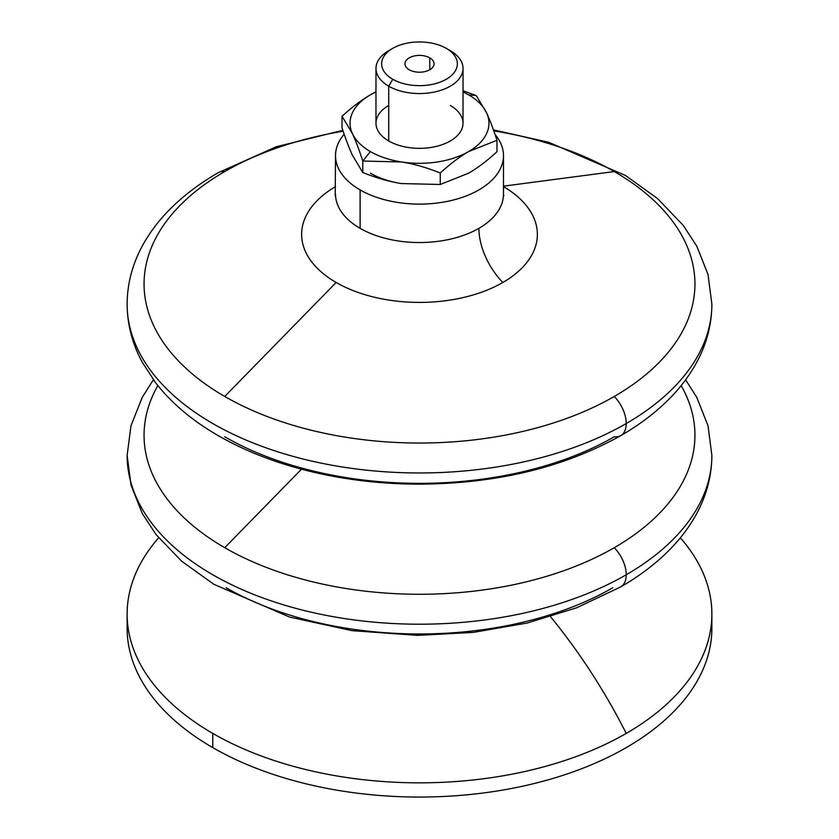 <?xml version="1.0" encoding="UTF-8"?>
<svg xmlns="http://www.w3.org/2000/svg" width="839" height="839" viewBox="0 0 839 839"><rect width="100%" height="100%" fill="white"/><g stroke="black" fill="none" stroke-linecap="round" stroke-linejoin="round"><path stroke-width="1.26" d="M626.24 423.527A292.371 168.796 0 0 0 711.871 304.169A292.371 168.796 180 0 1 626.24 423.527A26.46 15.28 -120 0 0 614.263 396.459A26.46 15.28 60 0 1 626.24 423.527A292.371 168.796 180 0 1 307.609 460.118A292.371 168.796 180 0 1 127.129 304.169A292.371 168.796 0 0 0 307.609 460.118A292.371 168.796 0 0 0 626.24 423.527A26.46 15.28 60 0 1 620.755 435.64A26.46 15.28 -120 0 0 626.24 423.527M493.437 129.888L548.654 142.273L625.391 175.424L657.65 198.644L683.292 225.46L696.8 246.184L708.032 274.542L711.871 304.169C711.766 324.336 706.742 343.665 696.8 362.144C689.91 374.897 681.037 386.831 670.162 397.948C656.339 412.064 639.863 424.628 620.755 435.64C563.514 467.627 496.101 483.799 418.493 484.145C373.491 483.988 330.776 477.957 290.346 466.054C261.883 457.601 236.315 446.558 213.609 432.903C189.887 418.63 170.59 401.954 155.708 382.878L142.2 362.144C132.258 343.665 127.234 324.336 127.129 304.169C127.234 283.991 132.258 264.663 142.2 246.184C149.09 233.431 157.963 221.496 168.838 210.379C182.661 196.263 199.137 183.699 218.245 172.698A26.46 15.28 60 0 1 224.737 171.565A275.444 159.022 180 0 1 343.161 131.22A275.444 159.022 0 0 0 224.737 171.565A26.46 15.28 -120 0 0 218.245 172.698L276.283 146.741L342.868 130.328M493.793 130.884A275.444 159.022 180 0 1 614.263 171.565A275.444 159.022 180 0 1 614.263 396.459A275.444 159.022 180 0 1 224.737 396.459A275.444 159.022 180 0 1 224.737 171.565A275.444 159.022 0 0 0 224.737 396.459L336.156 282.481A117.859 68.043 0 0 0 502.844 282.481A52.92 30.55 60 0 1 478.891 228.334A83.994 48.494 180 0 1 360.109 228.334L360.109 189.918A83.994 48.494 180 0 1 335.506 155.635A83.994 48.494 180 0 1 344.168 134.188A83.994 48.494 0 0 0 360.109 189.918L360.109 228.334A83.994 48.494 180 0 1 335.506 194.05A83.994 48.494 0 0 0 360.109 228.334A83.994 48.494 0 0 0 478.891 228.334A52.92 30.55 -120 0 0 502.844 282.481A117.859 68.043 180 0 1 336.156 282.481A117.859 68.043 180 0 1 335.506 186.625A117.859 68.043 0 0 0 336.156 282.481L224.737 396.459A275.444 159.022 0 0 0 614.263 396.459A275.444 159.022 0 0 0 614.263 171.565A275.444 159.022 0 0 0 493.793 130.884M626.24 574.767A292.371 168.796 0 0 0 711.871 455.409A292.371 168.796 180 0 1 626.24 574.767A26.46 15.28 -120 0 0 614.263 547.699A26.46 15.28 60 0 1 626.24 574.767A292.371 168.796 180 0 1 307.609 611.358A292.371 168.796 180 0 1 127.129 455.409A292.371 168.796 0 0 0 307.609 611.358A292.371 168.796 0 0 0 626.24 574.767A26.46 15.28 60 0 1 620.755 586.881A26.46 15.28 -120 0 0 626.24 574.767M681.163 385.583A275.444 159.022 180 0 1 614.263 547.699A275.444 159.022 180 0 1 224.737 547.699A275.444 159.022 180 0 1 157.837 385.583A275.444 159.022 0 0 0 224.737 547.699L301.474 469.19L224.737 547.699A275.444 159.022 0 0 0 614.263 547.699A275.444 159.022 0 0 0 681.163 385.583M409.212 69.752A14.557 8.4 0 0 0 425.069 71.567A14.557 8.4 0 0 0 434.057 63.806A14.557 8.4 0 0 0 429.788 57.86L429.788 69.752L429.788 57.86A14.557 8.4 0 0 0 413.931 56.045A14.557 8.4 0 0 0 404.943 63.806A14.557 8.4 0 0 0 409.212 69.752A14.557 8.4 180 0 1 409.212 57.86A14.557 8.4 180 0 1 429.788 57.86A14.557 8.4 180 0 1 429.788 69.752A14.557 8.4 180 0 1 409.212 69.752M468.613 94.859L476.216 95.541L463.023 90.727L476.216 95.541L468.613 94.859A69.459 40.104 180 0 1 486.589 112.846L476.216 95.541L486.589 112.846A69.459 40.104 180 0 1 468.613 151.576L496.971 140.27C493.353 129.112 489.892 119.967 486.589 112.846C489.892 119.967 493.353 129.112 496.971 140.27L468.613 151.576A69.459 40.104 180 0 1 401.524 161.958A69.459 40.104 180 0 1 370.387 151.576A69.459 40.104 180 0 1 352.411 133.6C355.705 140.732 359.165 149.866 362.784 161.036L370.387 151.576L362.784 161.036L401.524 161.958C413.847 163.878 426.757 167.559 440.255 173.012C450.144 163.941 459.594 156.799 468.613 151.576C459.594 156.799 450.144 163.941 440.255 173.012L440.255 184.486L468.613 173.18C477.643 167.968 487.092 160.815 496.971 151.744L496.971 140.27L496.971 151.744C487.092 160.815 477.643 167.968 468.613 173.18L440.255 184.486L440.255 173.012C426.757 167.559 413.847 163.878 401.524 161.958L362.784 161.036L362.784 172.509L352.411 155.205L362.784 172.509C376.281 177.962 389.202 181.643 401.524 183.563C389.202 181.643 376.281 177.962 362.784 172.509L362.784 161.036C359.165 149.866 355.705 140.732 352.411 133.6A69.459 40.104 180 0 1 370.387 94.859C361.357 100.082 351.908 107.235 342.029 116.306L352.411 133.6L342.029 116.306L342.029 127.78C345.647 138.938 349.108 148.083 352.411 155.205C349.108 148.083 345.647 138.938 342.029 127.78L342.029 116.306C351.908 107.235 361.357 100.082 370.387 94.859A69.459 40.104 180 0 1 375.977 91.965A69.459 40.104 0 0 0 370.387 94.859L375.977 91.85L370.387 94.859A69.459 40.104 0 0 0 352.411 133.6A69.459 40.104 0 0 0 370.387 151.576A69.459 40.104 0 0 0 401.524 161.958A69.459 40.104 0 0 0 468.613 151.576A69.459 40.104 0 0 0 486.589 112.846A69.459 40.104 0 0 0 468.613 94.859A69.459 40.104 0 0 0 463.023 91.965A69.459 40.104 180 0 1 468.613 94.859M370.387 173.18A69.459 40.104 0 0 0 401.524 183.563L440.255 184.486L401.524 183.563A69.459 40.104 180 0 1 370.387 173.18M392.736 48.347L388.73 50.665A43.523 25.128 0 0 0 388.73 86.197L392.736 79.265A37.86 21.856 180 0 1 392.736 48.347A37.86 21.856 180 0 1 446.264 48.347L450.27 50.665A43.523 25.128 180 0 1 463.023 68.431A43.523 25.128 180 0 1 436.154 91.64A43.523 25.128 180 0 1 388.73 86.197A43.523 25.128 180 0 1 375.977 68.431A43.523 25.128 180 0 1 390.869 49.511M375.977 68.431L375.977 123.218A43.523 25.128 0 0 0 388.73 140.983L388.73 86.197L388.73 140.983A43.523 25.128 0 0 0 436.154 146.437A43.523 25.128 0 0 0 463.023 123.218L463.023 68.431M503.494 186.164L614.263 171.565L503.494 186.164M620.755 435.64A26.46 15.28 60 0 1 614.263 436.773A275.444 159.022 180 0 1 224.737 436.773M612.827 587.74A273.409 157.847 180 0 1 226.173 587.74M626.24 733.401A377.068 217.7 -120 0 0 550.562 616.728A377.068 217.7 60 0 1 626.24 733.401A292.371 168.796 180 0 1 212.76 733.401A292.371 168.796 0 0 0 626.24 733.401A292.371 168.796 0 0 0 680.356 537.809A292.371 168.796 180 0 1 711.871 614.043A292.371 168.796 180 0 1 626.24 733.401M158.644 537.809A292.371 168.796 0 0 0 212.76 733.401A292.371 168.796 180 0 1 127.129 614.043A292.371 168.796 180 0 1 158.644 537.809M127.129 614.043L127.129 628.254A292.371 168.796 0 0 0 212.76 747.612L212.76 733.401L212.76 747.612A292.371 168.796 180 0 1 127.381 621.143M626.24 747.612A292.371 168.796 180 0 1 212.76 747.612A292.371 168.796 0 0 0 626.24 747.612A292.371 168.796 0 0 0 711.871 628.254A292.371 168.796 0 0 0 711.619 621.143A292.371 168.796 180 0 1 626.24 747.612M685.62 379.784L696.8 397.434L708.032 425.782L711.871 455.409C711.766 475.64 706.711 495.02 696.706 513.552C690.245 525.497 682.013 536.729 672.029 547.248C657.839 562.151 640.755 575.365 620.755 586.881L576.634 607.793L526.892 623.104L473.259 632.396L417.665 635.385L351.992 630.645L289.591 617.074L213.924 584.332L181.748 561.281L156.127 534.653L142.294 513.552L130.999 485.12L127.129 455.409L130.968 425.782L142.2 397.434L153.38 379.784M503.494 186.625A117.859 68.043 180 0 1 502.844 282.481A117.859 68.043 0 0 0 503.494 186.625M503.767 195.917L503.494 194.05A83.994 48.494 180 0 1 478.891 228.334A83.994 48.494 0 0 0 503.494 194.05L503.494 155.635A83.994 48.494 180 0 1 451.644 200.427A83.994 48.494 180 0 1 360.109 189.918A83.994 48.494 0 0 0 468.256 195.12A83.994 48.494 0 0 0 495.01 134.397A83.994 48.494 180 0 1 503.494 155.635M392.736 79.265L388.73 86.197A43.523 25.128 0 0 0 450.27 86.197A43.523 25.128 0 0 0 450.27 50.665L446.264 48.347A37.86 21.856 180 0 1 446.264 79.265A37.86 21.856 180 0 1 392.736 79.265A37.86 21.856 0 0 0 446.264 79.265A37.86 21.856 0 0 0 446.264 48.347A37.86 21.856 0 0 0 392.736 48.347A37.86 21.856 0 0 0 392.736 79.265M450.27 105.452A43.523 25.128 180 0 1 450.27 140.983A43.523 25.128 180 0 1 388.73 140.983A43.523 25.128 180 0 1 388.73 105.452M335.506 155.635L335.233 195.917M711.871 628.254L711.871 614.043M450.27 50.665L446.264 48.347"/></g></svg>
